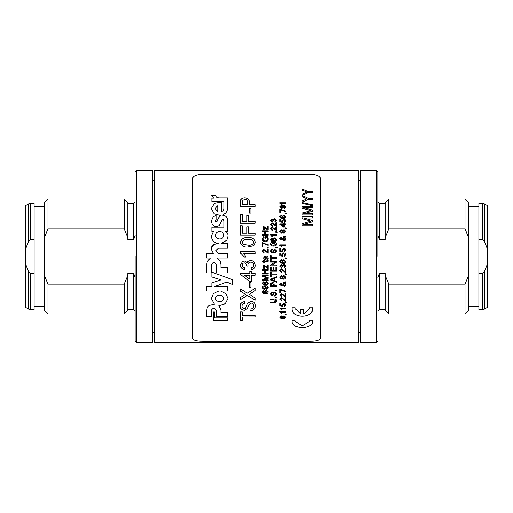 <?xml version="1.0" encoding="UTF-8"?>
<svg xmlns="http://www.w3.org/2000/svg" width="513" height="513" viewBox="0 0 513 513"><rect width="100%" height="100%" fill="white"/><g stroke="black" fill="none" stroke-linecap="round" stroke-linejoin="round"><path stroke-width="0.77" d="M358.677 256.5L358.677 170.38L154.323 170.38L154.323 342.62L358.677 342.62L358.677 256.5M135.124 256.5L135.124 341.164L135.124 256.5M136.586 342.62L136.586 170.38L152.643 170.38L152.643 342.62L136.586 342.62L135.124 341.164M30.447 273.442L30.447 309.634L28.619 309.147L25.65 307.428L25.65 205.572L28.619 203.853L30.447 203.366L34.114 203.366L34.114 273.442L30.447 273.442L28.619 271.839L25.65 264.092M25.65 248.908L28.619 241.161L30.447 239.558L34.114 239.558M34.114 273.442L34.114 309.634L30.447 309.634M127.827 309.634L133.669 309.634L133.669 273.442L127.827 273.442L127.827 275.404L124.178 284.125L47.985 284.125L47.985 313.937L44.336 310.288L44.336 202.712L47.985 199.063L124.178 199.063L124.178 228.875L127.827 237.596L127.827 239.558L133.669 239.558L133.669 203.366L135.124 201.91M47.985 284.125L44.336 275.404M44.336 237.596L47.985 228.875L47.985 199.063M47.985 228.875L124.178 228.875M133.669 273.442L135.124 277.578M135.124 235.422L133.669 239.558M47.985 313.937L124.178 313.937L124.178 284.125M124.178 313.937L127.827 310.288L127.827 275.404M127.827 237.596L127.827 202.712L124.178 199.063M377.876 256.5L377.876 171.836L377.876 256.5M376.414 170.38L376.414 342.62L360.357 342.62L360.357 170.38L376.414 170.38L377.876 171.836M482.553 239.558L482.553 203.366L484.381 203.853L487.35 205.572L487.35 307.428L484.381 309.147L482.553 309.634L478.885 309.634L478.885 239.558L482.553 239.558L484.381 241.161L487.35 248.908M487.35 264.092L484.381 271.839L482.553 273.442L478.885 273.442M478.885 239.558L478.885 203.366L482.553 203.366M385.173 203.366L379.331 203.366L379.331 239.558L385.173 239.558L385.173 237.596L388.822 228.875L465.015 228.875L465.015 199.063L468.664 202.712L468.664 310.288L465.015 313.937L388.822 313.937L388.822 284.125L385.173 275.404L385.173 273.442L379.331 273.442L379.331 309.634L377.876 311.09M465.015 228.875L468.664 237.596M468.664 275.404L465.015 284.125L465.015 313.937M465.015 284.125L388.822 284.125M379.331 239.558L377.876 235.422M377.876 277.578L379.331 273.442M465.015 199.063L388.822 199.063L388.822 228.875M388.822 199.063L385.173 202.712L385.173 237.596M385.173 275.404L385.173 310.288L388.822 313.937M223.546 298.649C223.899 294.385 215.781 294.045 215.684 298.335C215.332 302.523 223.45 302.843 223.546 298.649L223.553 298.502M223.546 298.624C223.899 294.359 215.774 294.02 215.684 298.303L215.678 298.451M223.636 235.307L223.636 235.268C223.79 230.388 215.415 230.472 215.678 235.352C215.524 240.276 223.899 240.187 223.636 235.268C223.899 240.199 215.524 240.289 215.678 235.364L215.678 235.364M285.138 261.534L283.824 260.373L282.567 261.502L283.785 262.791L285.138 261.502L283.824 260.373L282.56 261.566M282.663 262.791L281.881 261.361L283.798 259.616L285.818 261.502C285.549 262.983 284.606 263.663 282.977 263.541L280.508 262.9L279.841 261.393L281.355 259.693L281.425 260.45L280.521 261.444L280.694 262.085L282.663 262.791L281.881 261.354M216.499 272.897L227.451 272.897L227.451 267.664L220.93 267.664L220.936 264.439M220.936 264.503L220.289 261.508L216.89 257.994L227.458 257.994L227.458 253.332L218.384 253.332L215.774 250.774L218.371 248.221L227.458 248.221L227.458 243.592L221.148 243.592L226.81 240.155L228.009 236.089C228.086 234.146 227.304 232.639 225.656 231.555L227.458 231.549L227.451 219.763C227.144 217.031 225.476 215.492 222.456 215.146C225.63 213.722 227.297 211.523 227.451 208.534L227.458 197.915L219.179 197.915C216.941 197.749 215.89 196.857 216.018 195.248L211.318 195.248L213.6 198.121L211.856 198.121L211.856 201.442L224.027 201.442L224.027 208.496C224.008 210.074 223.091 211.08 221.276 211.516L221.276 202.013L214.376 203.308L211.318 208.515L214.081 213.761L220.526 215.537L218.294 218.108L216.819 221.821L215.242 221.719L215.088 220.616L216.242 219.667L216.242 215.569L213.254 216.601L211.305 220.968L212.061 223.88C213.953 226.74 216.39 227.227 219.372 225.335L221.898 220.167L223.226 219.327L224.014 220.628L224.014 227.092L211.856 227.118L211.856 231.549L213.511 231.549L211.318 235.845C211.58 240.142 213.87 242.726 218.192 243.598L213.799 244.502C212.016 245.592 211.164 247.176 211.241 249.26L213.293 253.319L206.649 253.332L206.649 257.994L210.375 257.994L207.297 261.508L206.643 264.593L206.649 272.897L211.26 272.897M206.649 264.849L206.649 272.91L211.26 272.91L211.26 265.041C212.857 261.733 214.601 261.649 216.499 264.791L216.499 272.91L227.451 272.91L227.451 267.664M268.081 261.502L264.509 261.854L268.081 261.508L268.152 260.347L267.517 260.424M264.509 261.861L264.509 262.387L263.829 262.387L263.829 261.861L262.778 261.854L262.348 261.104L263.829 261.104L263.829 260.424L264.509 260.424L264.509 261.104L267.536 260.719M255.429 265.093C255.282 267.728 253.89 269.248 251.267 269.652L251.081 267.78C252.742 267.536 253.627 266.619 253.73 265.029C253.595 263.214 252.614 262.246 250.786 262.13C249.074 262.258 248.157 263.182 248.042 264.888L248.241 266.106L246.561 265.638C246.567 264.015 245.81 263.098 244.297 262.88C242.957 263.009 242.251 263.753 242.187 265.118C242.271 266.542 243.027 267.363 244.457 267.587L244.265 269.453C241.873 268.992 240.61 267.568 240.482 265.176L242.392 261.508L244.233 260.995L245.945 261.508L247.163 263.002L247.869 261.508L250.799 260.238L253.973 261.508L255.429 265.093C255.282 267.722 253.89 269.242 251.267 269.639L251.081 267.767M248.241 266.1L246.535 265.907M253.73 264.952L253.73 265.022C253.595 263.214 252.614 262.246 250.786 262.124C249.074 262.258 248.157 263.175 248.042 264.881L248.042 264.888M276.513 261.508L276.513 262.156L272.108 264.971L276.513 264.977L276.513 265.798L270.608 265.798L270.608 264.932L275.013 262.111L270.608 262.111L270.608 261.284L276.513 261.284M303.869 314.052L303.869 309.454L300.804 309.454L300.804 314.052L295.18 308.646L295.257 307.819L292.166 307.819C290.255 319.009 314.45 318.945 312.5 307.819L309.416 307.819L309.486 308.653L303.869 314.052M242.187 315.495L242.187 311.942L240.482 311.942L240.482 320.311L242.187 320.311L242.187 317.008L255.243 317.008L255.243 315.495L242.187 315.495M270.608 298.964L274.006 298.964C275.648 298.906 276.507 299.554 276.59 300.919C276.533 302.292 275.667 302.939 274.006 302.869L270.608 302.869L270.608 302.157L273.968 302.157L275.834 300.977L273.968 299.688L270.608 299.688L270.608 298.964L270.608 299.663L273.968 299.663L275.834 300.977M275.757 297.707L275.757 297.033L276.513 297.033L276.513 297.707L275.757 297.707M274.468 295.283L275.911 293.846L274.878 292.622L274.083 293.192L273.429 295.046L272.153 295.828L270.537 293.987L272.275 292L272.275 292.763L271.217 293.955L272.095 295.084L272.615 294.892L273.41 292.795L274.84 291.865L276.59 293.808C276.603 295.142 275.898 295.879 274.468 296.027L274.468 296.001C275.898 295.854 276.603 295.116 276.59 293.789M276.513 290.057L276.513 290.73L275.757 290.73L275.757 290.057L276.513 290.057L276.513 290.756L275.757 290.756L275.757 290.057M274.089 285.824L274.089 284.459C274.141 283.227 273.544 282.56 272.307 282.451L270.665 283.734L270.608 286.607L276.513 286.607L276.513 285.824L274.089 285.824M274.699 280.72L274.699 278.296L276.513 277.642L276.513 276.789L270.608 279.059L270.608 279.963L276.513 282.214L276.513 281.368L274.699 280.72M271.294 276.603L270.608 276.603L271.294 276.616L271.294 274.769L276.513 274.769L276.513 273.955L271.294 273.955L271.294 272.095L270.608 272.095L270.608 276.616L270.608 272.095M275.834 270.383L275.834 266.933L276.513 266.933L276.513 271.204L270.608 271.204L270.608 267.087L271.294 267.087L271.294 270.383L273.108 270.383L273.108 267.311L273.788 267.311L273.788 270.383L275.834 270.383L275.834 266.933M250.132 309.127C252.467 308.903 253.666 307.826 253.73 305.883C253.775 304.305 252.915 303.369 251.152 303.074L249.158 304.395L247.523 308.595L244.335 310.32C241.585 309.967 240.238 308.602 240.296 306.21C240.225 303.6 241.681 302.074 244.643 301.625L244.643 303.388C242.822 303.651 241.937 304.562 241.995 306.139C241.879 307.576 242.617 308.422 244.201 308.672L245.503 308.249L247.484 303.478L251.049 301.304C253.967 301.734 255.423 303.241 255.429 305.806C255.461 308.8 253.698 310.448 250.132 310.769L250.132 310.731C253.698 310.416 255.461 308.762 255.429 305.774M249.151 294.315L255.243 298.034L255.243 300.246L247.298 295.456L240.482 299.592L240.482 297.399L245.624 294.424L240.482 291.217L240.482 288.87L247.324 293.179L255.243 288.165L255.243 290.493L249.151 294.315L255.243 290.467L255.243 288.165M250.889 282.362L250.889 287.524L249.19 287.524L249.19 282.362L250.889 282.362L250.889 287.543L249.19 287.543L249.19 282.362M251.646 281.438L249.754 281.438L251.646 281.457L251.646 275.231L255.243 275.231L255.243 273.378L251.646 273.378L251.646 271.518L249.754 271.518L249.754 273.378L249.754 271.518M240.674 273.378L240.674 274.66L249.754 281.438L240.674 274.673L240.674 273.378L249.754 273.378M263.829 290.871L263.227 291.121L263.098 292.372L265.061 293.013L264.285 291.705L266.202 290.101L268.222 291.82C267.966 293.179 267.017 293.808 265.381 293.699L262.913 293.115L262.239 291.737L263.753 290.172L263.829 290.871M266.632 288.633L267.536 287.78L265.471 286.581L266.1 287.851L264.201 289.403L262.239 287.722C262.534 286.363 263.477 285.741 265.074 285.869C266.837 285.722 267.882 286.369 268.222 287.819L266.709 289.332L266.632 288.633L266.709 289.313L268.222 287.799M268.222 283.349L266.407 285.138L264.907 284.08L263.727 284.927L262.239 283.375L263.746 281.778L264.907 282.612L266.427 281.56L268.222 283.368L266.407 285.157L264.907 284.099L263.727 284.946L262.239 283.356M268.145 277.533L268.145 278.36L263.15 279.886L268.145 279.886L268.145 280.688L262.239 280.688L262.239 279.482L267.247 277.95L262.239 276.398L262.239 275.192L268.145 275.192L268.145 276L263.15 276L268.145 277.533L268.145 278.379L263.15 279.886M268.145 273.185L268.145 273.993L262.239 273.993L268.145 274.006L268.145 273.185L265.343 273.185L265.343 270.357L268.145 270.357L268.145 269.537L262.239 269.537L262.239 270.357L262.239 269.537M262.239 273.185L262.239 273.993L262.239 273.185L264.663 273.185L264.663 270.357L262.239 270.357L264.663 270.357M267.465 266.747L267.465 264.868L268.145 264.868L268.145 268.555L267.504 268.555L264.432 265.99L264.509 268.331L263.829 268.331L263.829 264.945L267.536 267.619L267.465 266.747M213.318 320.696L227.451 320.696L227.451 317.88L214.415 317.88L214.415 311.987L213.318 311.987L213.318 320.696M206.656 310.711L206.649 316.361L211.253 316.361L211.253 310.378C213.004 307.697 214.748 307.697 216.499 310.378L216.499 316.361L227.451 316.361L227.451 312.404L220.93 312.404L220.975 310.089L218.762 305.613L225.207 303.811L227.945 298.483L225.835 293.532L220.584 291.006L227.458 291.006L227.458 286.677L214.37 286.677L226.675 282.124L232.665 284.478L232.665 279.745L211.856 272.134L211.856 276.969L220.911 279.854L211.856 282.9L211.856 286.677L206.649 286.677L206.649 291.006L218.705 291.006L213.421 293.571L211.311 298.56L214.351 304.132L209.221 305.299L207.316 307.287L206.656 310.711M292.166 320.721C290.255 329.859 314.45 329.808 312.5 320.721L309.416 320.721L309.486 321.414L302.33 325.928L295.18 321.407L295.257 320.721L292.166 320.721M281.502 300.798L281.579 300.15L280.521 299.175L281.477 298.239L285.741 300.868L285.741 297.502L284.984 297.502L284.984 300.028L281.47 297.572L279.841 299.162L281.502 300.798L279.841 299.13M286.953 302.221L284.984 302.356L284.984 301.708L286.953 302.221M284.08 305.831L285.138 304.94L283.76 303.946L282.49 304.94L282.939 306.396L279.912 305.895L279.912 303.568L280.669 303.568L280.669 305.389L282.201 305.633L281.804 304.76L283.715 303.311L285.1 303.696L285.818 304.946L284.151 306.453L284.08 305.831M285.741 308.602L281.143 308.602L282.015 309.685L281.316 309.685L279.841 307.992L285.741 307.992L285.741 308.602M285.741 312.161L281.143 312.161L282.015 313.199L281.316 313.199L279.841 311.577L285.741 311.577L285.741 312.161M286.953 314.899L284.984 315.014L284.984 314.45L286.953 314.899M281.425 316.45L280.823 316.649L280.694 317.63L282.663 318.124L281.881 317.105L283.798 315.848L285.818 317.194C285.561 318.259 284.619 318.746 282.977 318.656L280.508 318.207L279.841 317.13L281.355 315.899L281.425 316.45M281.502 296.835L281.579 296.161L280.521 295.167L281.477 294.199L285.741 296.905L285.741 293.449L284.984 293.449L284.984 296.039L281.47 293.513L279.841 295.148L281.502 296.835L279.841 295.122M285.741 291.865L285.741 291.172L279.912 289.217L279.912 292.692L280.669 292.692L280.669 289.916L285.741 291.865M285.818 284.632L285.215 285.991L284.119 286.395L282.381 285.106L281.086 285.683L279.765 284.317L281.034 283.029L282.483 284.131L283.804 283.125L282.99 282.81L283.15 282.092L284.394 282.58L285.266 281.727L285.818 282.233L284.991 283.022L285.818 284.632L285.215 285.972L284.119 286.376L282.381 285.087L281.086 285.664L279.765 284.298M281.425 276.174L280.823 276.436L280.694 277.77L282.663 278.45L281.881 277.058L283.798 275.359L285.818 277.18C285.561 278.63 284.619 279.296 282.977 279.181L280.508 278.559L279.841 277.097L281.355 275.436L281.425 276.174M286.953 274.102L284.984 274.25L284.984 273.512L286.652 274.25M285.741 268.735L285.741 272.531L285.215 272.454L285.741 272.544L285.741 268.735L284.984 268.735L284.984 271.589L281.47 268.812L279.841 270.608L281.502 272.467L279.841 270.595M280.521 270.62L281.477 269.549L285.215 272.454L281.477 269.562L280.521 270.62L281.579 271.723L281.502 272.467L281.579 271.717M284.08 267.158L285.138 266.061L283.958 264.9L282.862 266.003L282.939 266.491L282.259 266.414L281.361 265.202L280.521 266.1L281.425 267.087L281.355 267.837L279.841 266.119L281.342 264.451L282.509 265.253L283.965 264.15L285.818 266.087L284.151 267.908L284.08 267.158L284.151 267.901L285.818 266.08M320.362 338.452L320.362 178.402C319.772 175.869 316.367 174.561 310.141 174.478L202.859 174.478C196.646 174.555 193.241 175.863 192.638 178.402L192.638 338.452C193.228 340.318 196.633 341.254 202.859 341.267L310.141 341.267C316.354 341.26 319.759 340.324 320.362 338.452M285.818 261.483L285.818 261.508C285.549 262.983 284.606 263.663 282.977 263.547L280.508 262.906L279.841 261.393M276.513 262.156L272.108 264.977M270.608 264.932L270.608 265.805L276.513 265.805L276.513 264.977M275.013 262.111L270.608 262.111M264.509 262.387L263.829 262.387M263.829 261.861L262.778 261.861L262.348 261.104M246.561 265.638L246.561 265.631C246.567 264.022 245.81 263.105 244.297 262.887C242.957 263.015 242.251 263.759 242.187 265.125L242.187 265.118M244.457 267.587L244.265 269.466C241.873 269.004 240.61 267.574 240.482 265.183M211.26 265.035L211.26 265.041C212.857 261.739 214.601 261.656 216.499 264.798L216.499 264.798M211.241 249.26L211.228 248.876M211.318 235.845L213.511 231.549M215.056 220.975L215.088 220.616M215.954 195.716L216.018 195.248M284.08 251.293L285.138 250.216L283.76 249.029L282.49 250.209L282.939 251.973L279.912 251.37L279.912 248.581L280.669 248.581L280.669 250.754L282.201 251.056L281.804 250.004L283.715 248.279L285.1 248.728L285.818 250.222L284.151 252.05L284.08 251.293L285.138 250.222M284.08 255.833L285.138 254.749L283.76 253.563L282.49 254.749L282.939 256.513L279.912 255.91L279.912 253.108L280.669 253.108L280.669 255.288L282.201 255.589L281.804 254.538L283.715 252.806L285.1 253.255L285.818 254.756L284.151 256.59L284.08 255.833L285.138 254.749M286.953 258.334L285.741 258.103L285.741 258.481L284.984 258.481L284.984 257.725L286.953 258.334L285.741 258.103M276.513 230.722L276.513 227.06L275.757 227.06L276.513 227.079L276.513 230.722L272.249 227.843L271.294 228.862L272.352 229.927L272.275 230.645L270.608 228.849L272.236 227.131L275.757 229.792L275.757 227.06M271.294 224.598L272.352 225.662L271.294 224.598L272.249 223.597L276.513 226.419L276.513 222.828L275.757 222.828L275.757 225.534L272.236 222.924L270.608 224.604L272.236 222.899L275.757 225.508M272.352 225.643L272.275 226.348L270.608 224.585M274.846 221.372L275.911 220.359L274.731 219.308L273.634 220.308L273.711 220.757L273.031 220.686L272.134 219.577L271.294 220.398L272.198 221.302L272.121 221.994L270.608 220.417L272.108 218.897L273.282 219.622L274.737 218.621L276.59 220.385L274.923 222.065L274.846 221.372M302.17 203.347L302.17 202.488L312.5 204.796L312.5 205.681L302.17 203.347L302.17 202.52L312.5 204.834L312.5 205.681M302.17 195.402L308.121 198.287L312.5 198.287L312.5 199.377L308.121 199.377L302.17 202.43L302.17 201.09L306.864 198.826L302.17 196.633L302.17 195.402M312.5 211.311L303.76 213.671L312.5 213.671L312.5 214.947L302.17 214.947L302.17 213.036L310.936 210.657L302.17 208.304L302.17 206.515L312.5 206.515L312.5 207.714L303.76 207.714L312.5 210.016L312.5 211.311L312.5 210.048L303.76 207.714M312.5 221.853L303.76 224.38L312.5 224.38L312.5 225.739L302.17 225.739L302.17 223.7L310.936 221.148L302.17 218.615L302.17 216.672L312.5 216.672L312.5 217.967L303.76 217.967L312.5 220.462L312.5 221.853L312.5 220.481L303.76 217.967M285.741 203.34L281.143 203.34L282.015 204.424L281.316 204.424L279.841 202.744L285.741 202.744L285.741 203.34L285.741 202.782L279.841 202.782L279.841 203.129M302.17 189.028L308.121 191.599L312.5 191.599L312.5 192.574L308.121 192.574L302.17 195.331L302.17 194.119L306.864 192.08L302.17 190.124L302.17 189.028M284.228 207.874L285.138 207.124L283.073 206.072L283.702 207.181L281.797 208.567L279.841 207.072C280.13 205.88 281.073 205.341 282.669 205.456C284.433 205.322 285.484 205.886 285.818 207.156L284.305 208.509L284.228 207.874M279.912 212.42L280.669 212.42L280.669 209.836L285.741 211.638L285.741 210.99L279.912 209.201L279.912 212.42L279.912 209.233L280.528 209.201M286.953 213.927L284.984 214.062L284.984 213.402L286.953 213.927M281.425 215.787L280.823 216.031L280.694 217.249L282.663 217.878L281.881 216.595L283.798 215.056L285.818 216.704C285.561 218.044 284.619 218.66 282.977 218.557L280.508 217.98L279.841 216.627L281.355 215.12L281.425 215.787M284.08 221.853L285.138 220.866L283.76 219.788L282.49 220.866L282.939 222.482L279.912 221.924L279.912 219.372L280.669 219.372L280.669 221.359L282.201 221.635L281.804 220.673L283.715 219.102L285.1 219.506L285.818 220.872L284.151 222.552L284.08 221.853M279.912 224.444L279.912 223.969L279.912 224.444L283.548 227.06L284.305 227.06L284.305 224.656L285.741 224.656L285.741 223.95L284.305 223.95L284.305 223.251L283.548 223.251L283.548 223.95L279.912 223.95L283.548 223.969M286.953 228.42L284.984 228.561L284.984 227.843L286.953 228.42M281.329 233.043L279.841 231.453L281.348 229.856L282.503 230.69L284.022 229.638L285.818 231.446L284.003 233.261L282.503 232.184L281.329 233.043M285.818 238.949L285.215 240.36L284.119 240.783L282.381 239.443L281.086 240.039L279.765 238.622L281.034 237.295L282.483 238.436L283.804 237.391L282.99 237.077L283.15 236.339L284.394 236.839L285.266 235.974L285.818 236.487L284.991 237.295L285.818 238.949L284.991 237.307M285.741 245.644L281.143 245.644L282.015 246.997L281.316 246.997L279.841 244.893L285.741 244.893L285.741 245.644L285.741 244.9L279.841 244.9L279.841 245.374M268.145 253.236L268.145 249.382L267.388 249.382L268.145 249.389L268.145 253.236L263.874 250.216L262.919 251.287L263.983 252.402L263.906 253.159L262.239 251.267L263.868 249.459L267.388 252.261L267.388 249.382M268.222 258.001C268.094 259.315 267.35 259.969 265.984 259.969L264.227 259.321L263.753 258.001L264.426 256.5L265.926 256.038L267.555 256.5L268.222 258.001C268.094 259.315 267.35 259.969 265.984 259.969L264.227 259.321L263.753 258.001M249.19 204.713L255.243 204.713L255.243 206.399L255.243 204.745L249.19 204.745L249.19 201.853C249.312 199.365 247.824 198.037 244.727 197.858C242.469 197.89 241.097 198.736 240.623 200.378L240.482 206.399L240.623 200.378M255.243 206.399L240.482 206.399M249.19 213.087L249.19 208.425L250.889 208.425L250.889 213.087L249.19 213.087L249.19 208.458L250.889 208.458L250.889 213.087M240.482 223.264L255.243 223.264L255.243 221.353L248.619 221.353L248.619 215.402L246.913 215.402L246.913 221.353L242.187 221.353L242.187 214.408L240.482 214.408L240.482 223.264L240.482 214.434L242.187 214.434M248.619 233.094L255.243 233.094L255.243 235.108L255.243 233.114L248.619 233.114L248.619 226.791L246.913 226.791L246.913 233.094L242.187 233.094L242.187 225.726L240.482 225.726L240.482 235.108L240.482 225.746L242.187 225.746M255.243 235.108L240.482 235.108M240.482 242.328C241.347 238.782 243.842 237.237 247.965 237.686C252.088 237.23 254.576 238.782 255.429 242.328L254.012 245.592L247.965 247.016C243.803 247.439 241.309 245.881 240.482 242.328C241.347 238.795 243.842 237.25 247.965 237.699C252.088 237.243 254.576 238.789 255.429 242.335M255.243 253.621L243.739 253.621L245.919 257.026L244.175 257.026L240.482 252.947L240.482 251.729L255.243 251.729L255.243 253.621L255.243 251.729L240.482 251.729L240.482 252.947M245.689 256.5L245.919 257.026L244.175 257.026M277.725 232.242L275.757 232.389L275.757 231.664L277.725 232.242M276.513 235.313L271.916 235.313L272.781 236.634L272.089 236.634L270.608 234.576L276.513 234.576L276.513 235.313L276.513 234.588L270.608 234.588L270.608 235.05M272.198 238.705L271.595 238.968L271.467 240.315L273.429 241.007L272.653 239.597L274.57 237.891L276.59 239.718C276.334 241.187 275.391 241.867 273.75 241.751L271.281 241.116L270.608 239.629L272.121 237.961L272.198 238.705L272.121 237.974L270.608 239.642M270.608 244.22C270.947 242.79 271.948 242.168 273.602 242.348C275.269 242.174 276.27 242.796 276.59 244.22L276.02 245.522L273.602 246.093C271.935 246.266 270.935 245.644 270.608 244.22C270.947 242.803 271.948 242.181 273.602 242.36L273.602 242.36C275.269 242.181 276.27 242.809 276.59 244.226M277.725 247.824L275.757 247.978L275.757 247.221L277.725 247.824M272.198 249.934L271.595 250.209L271.467 251.575L273.429 252.281L272.653 250.844L274.57 249.106L276.59 250.966C276.334 252.467 275.391 253.153 273.75 253.031L271.281 252.39L270.608 250.883L272.121 249.183L272.198 249.934L272.121 249.183L270.608 250.883M271.294 260.373L270.608 260.373L271.294 260.373L271.294 258.481L276.513 258.481L276.513 257.648L271.294 257.648L271.294 255.756L270.608 255.756L271.294 255.756M270.608 260.373L270.608 255.756M267.465 228.24L267.465 226.457L268.145 226.457L268.145 229.965L267.504 229.965L264.432 227.522L264.509 229.753L263.829 229.753L263.829 226.534L267.536 229.067L267.465 226.483L268.145 226.483L268.145 229.965M265.343 234.479L268.145 234.479L268.145 235.287L268.145 234.492L265.343 234.492L265.343 231.709L268.145 231.709L268.145 230.914L262.239 230.914L262.239 231.709L262.239 230.933L268.145 230.933L268.145 231.709M268.145 235.287L262.239 235.287L262.239 234.479L264.663 234.479L264.663 231.709L262.239 231.709M267.536 238.911L266.914 237.275L265.798 237.275L265.798 238.827L265.118 238.827L265.118 236.461L267.299 236.461L268.222 238.846C268.113 240.706 267.113 241.694 265.221 241.803C263.297 241.726 262.278 240.757 262.162 238.911L263.906 236.557L264.092 237.301L262.848 238.923L264.009 240.764L265.189 240.982C266.638 240.982 267.42 240.296 267.536 238.911L267.536 238.923C267.42 240.302 266.638 240.995 265.189 240.995L264.009 240.764M268.145 245.394L268.145 244.643L266.542 244.387L268.145 244.65L268.145 245.394L263.073 243.297L263.073 246.298L262.316 246.298L262.316 242.546L266.542 244.387L262.316 242.559L262.316 246.298M267.388 248.177L267.388 247.426L268.145 247.426L268.145 248.177L267.388 248.177L267.388 247.433L268.145 247.433L268.145 248.177M242.187 315.457L242.187 311.942M242.187 320.266L240.482 320.266L240.482 311.942M255.243 315.495L255.243 316.97L242.187 317.008M263.073 246.298L263.073 243.303M262.848 238.936L264.009 240.777M262.162 238.917L263.906 236.557L264.092 237.314M265.118 238.827L265.118 236.474L267.299 236.461L268.222 238.853M265.798 238.827L265.798 237.288M262.239 235.287L262.239 234.492L264.663 234.479M263.829 229.753L263.829 226.554L267.536 229.067M264.509 229.753L264.432 227.522M276.59 300.887C276.533 302.26 275.667 302.907 274.006 302.837L270.608 302.837L270.608 302.157M276.513 297.033L276.513 297.675L275.757 297.675L275.757 297.033M275.911 293.846L274.878 292.596L274.083 293.167L273.429 295.02L272.153 295.802L270.537 293.962M271.217 293.955L272.275 292.737L272.275 292M274.089 285.805L274.089 284.459M276.513 285.824L276.513 286.587L270.608 286.587L270.608 284.561M271.345 283.83L271.294 284.491L271.345 283.83L272.332 283.227L271.345 283.849M273.41 284.459L272.332 283.227L273.41 284.459M273.41 284.478L273.41 285.824L271.294 285.824L271.294 284.491M276.513 276.789L276.513 277.629L274.699 278.296M276.513 281.368L276.513 282.195L270.608 279.951L270.608 279.059M272.467 279.078L271.294 279.508L274.013 280.483L274.013 278.54L271.294 279.508M274.013 278.521L272.467 279.091M271.294 273.942L271.294 272.095M276.513 273.955L276.513 274.756L271.294 274.769M273.788 270.37L273.788 267.311M273.108 270.37L273.108 267.311M271.294 270.37L271.294 267.087M276.513 266.933L276.513 271.191L270.608 271.191L270.608 267.087M271.294 258.481L276.513 258.481L276.513 257.648M271.294 250.928L271.467 251.575L273.429 252.281M272.653 250.851L274.57 249.113L276.59 250.972M275.911 251.024L274.551 252.281L273.333 251.056L274.551 252.281L275.911 251.03L274.59 249.863L273.339 251.146M275.757 247.978L275.757 247.228L277.725 247.83M276.513 247.978L276.513 247.606M271.698 245.015L273.602 245.342L275.911 244.226L273.602 243.098L271.294 244.226L271.698 245.015L273.602 245.349L275.911 244.22M271.294 244.233L271.698 245.002M271.294 239.68L271.467 240.321L273.429 241.014M272.653 239.609L274.57 237.904L276.59 239.725M273.333 239.802L274.551 241.014L275.911 239.783L274.59 238.628L273.333 239.802L274.551 241.007L275.911 239.77M271.916 235.313L272.781 236.647M275.757 232.389L275.757 231.677L276.513 231.664M276.513 231.677L277.725 232.261M276.513 232.389L276.513 232.043M253.73 305.883L253.73 305.851C253.775 304.273 252.915 303.337 251.152 303.042L249.158 304.363L247.523 308.563L244.335 310.288C241.585 309.935 240.238 308.563 240.296 306.178M241.995 306.139L241.995 306.107C241.937 304.53 242.822 303.613 244.643 303.363L244.643 301.625M245.624 294.424L240.482 291.192L240.482 288.87M255.243 298.034L255.243 300.22L247.298 295.43L240.482 299.566L240.482 297.399M251.646 273.365L251.646 271.518M251.646 275.218L255.243 275.218L255.243 273.378M249.754 275.218L244.438 275.218L249.754 279.207L249.754 275.231L244.438 275.231M243.739 253.621L245.919 257.026M242.187 242.36L243.194 244.291L247.959 245.137C250.902 245.592 252.826 244.663 253.73 242.335L253.73 242.328C252.819 240.013 250.895 239.084 247.959 239.533C245.009 239.084 243.085 240.02 242.187 242.348L243.194 244.297L247.959 245.137C250.902 245.586 252.826 244.65 253.73 242.328M246.913 226.81L248.619 226.81M242.187 233.094L246.913 233.094M246.913 215.428L248.619 215.428M242.187 221.372L246.913 221.372M255.243 223.264L255.243 221.372L248.619 221.372M240.623 200.416C241.097 198.775 242.469 197.928 244.727 197.896L244.727 197.858M244.727 197.896C247.824 198.076 249.312 199.403 249.19 201.891M242.187 204.713L247.484 204.745L247.484 201.898C247.587 200.346 246.689 199.519 244.784 199.41L242.316 200.615L242.187 204.713L247.484 204.713M263.829 290.845L262.919 291.762M265.061 293.013L264.285 291.679M268.222 291.794C267.966 293.154 267.017 293.782 265.381 293.673L262.913 293.09L262.239 291.717M267.536 291.871L266.221 290.775L264.964 291.871L266.183 293.013L267.536 291.871L266.221 290.8L264.964 291.897M267.536 287.78L265.33 286.562M266.1 287.825L264.201 289.383L262.239 287.703M265.42 287.633L264.182 286.562L262.919 287.594L264.24 288.704L265.42 287.633L264.182 286.581L262.919 287.613M267.536 283.362L266.414 282.265L265.266 283.381L266.388 284.446L267.536 283.362L266.414 282.285L265.266 283.381M264.586 283.362L263.765 282.483L262.919 283.368L263.733 284.228L264.586 283.362L263.765 282.503L262.919 283.368M263.15 275.988L268.145 275.988L268.145 275.192M267.247 277.937L262.239 276.385L262.239 275.192M268.145 279.886L268.145 280.675L262.239 280.675L262.239 279.482M268.145 269.537L268.145 270.351L265.343 270.351M267.536 267.619L267.465 264.868M264.509 266.741L264.509 268.318L263.829 268.318L263.829 264.945M264.432 265.984L267.504 268.555L268.145 268.543L268.145 264.868M263.829 261.104L263.829 260.424M264.509 261.104L264.509 260.424M264.426 256.5L265.926 256.038L267.555 256.5M264.49 257.635L265.984 259.212L267.536 258.001L265.965 256.795L265.08 256.968M264.997 257.013L264.535 257.52M267.536 258.001L265.965 256.795L264.432 258.001M262.919 251.287L263.983 252.409M262.239 251.274L263.868 249.465L267.388 252.268M281.143 245.644L282.015 247.003M279.765 238.635L281.034 237.307L282.483 238.442L283.804 237.404M282.99 237.089L283.15 236.352L284.394 236.852L285.266 235.986L285.818 236.499M282.849 239.071L284.048 240.052L285.138 238.994L284.484 237.788L282.849 239.071L284.048 240.039L285.138 238.981M281.656 239.077L282.022 238.795L281.105 238.038L280.444 238.66L281.073 239.308L282.022 238.795M280.444 238.673L281.073 239.295L281.656 239.064M279.841 231.472L281.348 229.869L282.503 230.703L284.022 229.657L285.818 231.459M282.868 231.459L283.99 232.549L285.138 231.44L284.016 230.356L282.868 231.459L283.99 232.53L285.138 231.44M280.521 231.459L281.329 232.312L282.182 231.44L281.368 230.574L280.521 231.446L281.329 232.331L282.182 231.44M284.984 228.561L284.984 227.862L285.741 227.843M285.741 227.862L286.953 228.439M285.741 228.561L285.741 228.221M283.548 223.27L284.305 223.27M284.305 227.06L284.305 224.675M285.741 224.656L285.741 223.969L284.305 223.969M281.419 224.675L283.548 226.201L283.548 224.656L281.419 224.656L283.548 226.182M284.08 221.879L285.138 220.891M282.49 220.866L283.016 221.808M279.912 221.924L279.912 219.397L280.669 219.397M280.669 221.359L282.201 221.654M281.804 220.699L283.715 219.128L285.1 219.532L285.818 220.891M280.521 216.672L280.694 217.275L282.663 217.878M281.881 216.621L283.798 215.082L285.818 216.73M279.841 216.653L281.355 215.152L281.425 215.819M282.56 216.781L283.785 217.903L285.138 216.755L283.824 215.723L282.56 216.781L283.785 217.878L285.138 216.755M284.984 214.062L284.984 213.434L285.741 213.402M285.741 213.434L286.953 213.959M285.741 211.638L285.741 211.023L284.138 210.772M280.528 209.233L284.138 210.805M280.669 212.42L280.669 209.868M284.228 207.912L285.138 207.124M282.926 206.072L283.702 207.214M279.841 207.105C280.13 205.912 281.073 205.38 282.669 205.495C284.433 205.354 285.484 205.918 285.818 207.188M280.521 206.976L281.836 207.97L283.016 206.989L281.784 206.072L280.521 206.976L281.836 207.938L283.016 206.989M213.318 311.987L213.318 320.651L227.451 320.651L227.451 317.88M214.415 317.842L214.415 311.987M216.89 257.994L227.458 257.994M227.458 253.332L218.384 253.332L215.774 250.78M227.458 248.221L227.458 243.598L221.148 243.592M228.009 236.102C228.086 234.165 227.304 232.652 225.656 231.568L225.656 231.555M227.458 231.568L227.451 219.763M227.451 219.782C227.144 217.057 225.476 215.518 222.456 215.171L222.456 215.146M227.458 197.954L219.179 197.915M219.179 197.954C216.941 197.787 215.89 196.896 216.018 195.293L211.318 195.248M211.856 201.442L211.856 198.159L213.6 198.121M224.027 201.481L224.027 208.528C224.008 210.106 223.091 211.112 221.276 211.548L221.276 211.516M221.276 211.548L221.276 202.013M221.276 202.051L214.383 203.34L211.318 208.528M216.819 221.821L218.294 218.108L220.526 215.537M216.819 221.84L215.242 221.719M215.242 221.744L215.088 220.641M216.242 219.667L216.242 215.595L213.254 216.601L211.305 220.994M224.014 227.112L211.856 227.137L211.856 231.549M218.192 243.604L213.799 244.502L211.234 248.593M213.293 253.326L206.649 253.332M206.649 257.994L210.375 257.994M215.255 208.554L217.73 211.497L217.73 205.655L215.255 208.522L217.73 211.465M206.649 316.322L211.253 316.322M216.499 310.339L216.499 310.339C214.748 307.665 213.004 307.665 211.253 310.339L211.253 310.378M216.499 316.322L227.451 316.322L227.451 312.404M220.975 310.051L220.93 310.795M227.945 298.47L225.201 303.786L218.762 305.613M227.458 286.677L227.458 290.98L220.584 291.006M232.665 279.745L232.665 284.459L226.675 282.105L214.37 286.677M220.911 279.841L211.856 276.956L211.856 272.134M211.856 286.652L211.856 282.9M218.705 291.006L206.649 290.98L206.649 286.677M211.311 298.528L214.351 304.132M309.422 307.819L309.486 308.653M303.869 314.014L303.869 309.454M300.804 314.014L300.804 309.454M295.18 308.614L295.251 307.819M292.166 307.787C290.255 318.964 314.443 318.9 312.5 307.787M292.166 320.676C290.255 329.814 314.443 329.756 312.5 320.676M309.422 320.721L309.486 321.414M295.18 321.362L295.244 320.721M302.17 190.124L302.17 189.073L308.121 191.599M302.17 195.331L302.17 194.164L306.864 192.08M312.5 192.574L312.5 191.644L308.121 191.644M281.143 203.34L282.015 204.456M312.5 225.739L312.5 224.399L303.76 224.38M312.5 217.967L312.5 216.698L302.17 216.698L302.17 218.615M302.17 225.739L302.17 223.719L310.936 221.148M312.5 214.947L312.5 213.703L303.76 213.671M312.5 207.714L312.5 206.547L302.17 206.547L302.17 208.304M302.17 214.947L302.17 213.068L310.936 210.657M302.17 196.633L302.17 195.44L308.121 198.287M302.17 202.43L302.17 201.128L306.864 198.826M312.5 199.377L312.5 198.326L308.121 198.326M285.215 300.798L285.741 300.836L285.741 297.502M285.215 300.765L281.477 298.207L280.521 299.175M281.579 300.118L281.502 300.772M284.984 299.996L284.984 297.502M285.741 302.324L284.984 302.324L284.984 301.708M286.652 302.324L285.741 302.035M285.138 304.94L283.76 303.914L282.49 304.94M283.016 305.742L282.939 306.357L279.912 305.863L279.912 303.568M280.669 305.357L280.669 303.568M282.201 305.633L281.804 304.728M285.818 304.914L284.151 306.421L284.08 305.799M285.741 307.992L285.741 308.563L281.143 308.602M281.996 309.647L281.316 309.647L279.841 307.992M285.741 311.577L285.741 312.122L281.143 312.161M281.99 313.161L281.316 313.161L279.841 311.577M285.741 314.969L284.984 314.969L284.984 314.45M286.652 314.969L285.741 314.732M281.425 316.412L280.521 317.169M282.663 318.124L281.881 317.066M285.818 317.156C285.561 318.214 284.619 318.701 282.977 318.618L280.508 318.163L279.841 317.092M285.138 317.233L283.824 316.354L282.56 317.214L283.785 318.124L285.138 317.233L283.824 316.393L282.56 317.258M274.846 221.392L275.911 220.359M273.634 220.308L273.711 220.776M271.294 220.398L272.198 221.327M270.608 220.443L272.108 218.923L273.282 219.647L274.737 218.647L276.59 220.41M276.513 226.419L276.513 222.854L275.757 222.854M271.294 228.862L272.352 229.946M270.608 228.869L272.236 227.15L275.757 229.792M285.215 296.835L285.741 296.873L285.741 293.449M285.215 296.803L281.477 294.173L280.521 295.167M281.579 296.136L281.502 296.809M284.984 296.014L284.984 293.449M280.669 289.896L285.741 291.839L285.741 291.172M280.669 292.666L279.912 292.666L279.912 289.217M283.804 283.125L282.99 282.798M285.818 282.221L284.991 283.003M285.138 284.644L284.484 283.509L282.849 284.753L284.048 285.683L285.138 284.664L284.484 283.49L282.849 284.753M282.022 284.484L281.105 283.734L280.444 284.337L281.073 284.965L282.022 284.484L281.105 283.747L280.444 284.349M281.425 276.161L280.521 277.142M282.663 278.45L281.881 277.046M285.818 277.167C285.561 278.617 284.619 279.284 282.977 279.168L280.508 278.546L279.841 277.078M285.138 277.232L283.824 276.084L282.56 277.251L283.785 278.45L285.138 277.232L283.824 276.097L282.56 277.264M285.741 274.237L284.984 274.237L284.984 273.512M286.652 274.237L285.741 273.871M284.984 271.576L284.984 268.735M285.138 266.061L283.958 264.9L282.862 265.997M282.939 266.484L282.259 266.407M282.272 266.305L281.361 265.195L280.521 266.093M281.425 267.081L281.355 267.831L279.841 266.112M281.425 260.444L280.521 261.444M285.741 258.481L284.984 258.481L284.984 257.725M282.49 254.749L282.734 255.5M279.912 255.91L279.912 253.114L280.669 253.114M280.669 255.288L282.201 255.589M281.804 254.538L283.715 252.806L285.1 253.262L285.818 254.756M284.561 256.513L284.151 256.59M282.49 250.209L283.016 251.223M279.912 251.37L279.912 248.581L280.669 248.581M280.669 250.754L282.201 251.056M281.804 250.004L283.715 248.279L285.1 248.734L285.818 250.222M28.619 309.147L28.619 271.839M28.619 241.161L28.619 203.853M30.447 239.558L30.447 203.366M484.381 203.853L484.381 241.161M484.381 271.839L484.381 309.147M482.553 273.442L482.553 309.634M34.114 206.284L44.336 206.284M152.643 180.595L154.323 180.595M34.114 306.716L44.336 306.716M152.643 332.405L154.323 332.405M133.669 309.634L135.124 311.09M127.827 203.366L133.669 203.366M136.586 170.38L135.124 171.836M478.885 306.716L468.664 306.716M360.357 332.405L358.677 332.405M478.885 206.284L468.664 206.284M360.357 180.595L358.677 180.595M379.331 203.366L377.876 201.91M385.173 309.634L379.331 309.634M376.414 342.62L377.876 341.164"/></g></svg>
